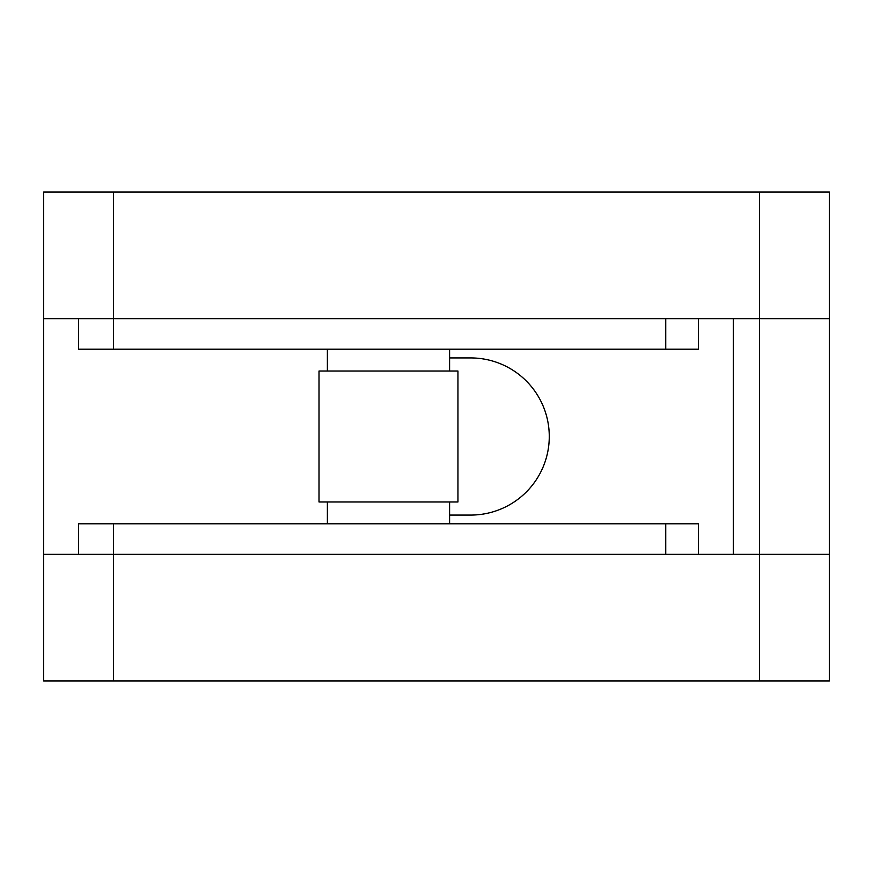 <?xml version="1.0" encoding="UTF-8"?>
<svg xmlns="http://www.w3.org/2000/svg" width="873" height="873" viewBox="0 0 873 873"><rect width="100%" height="100%" fill="white"/><g stroke="black" fill="none" stroke-linecap="round" stroke-linejoin="round"><path stroke-width="1.31" d="M43.65 554.355L113.49 554.355L113.49 680.94L43.65 680.94L43.65 192.06L113.49 192.06L113.49 318.645L43.65 318.645M733.32 318.645L733.32 554.355L759.51 554.355L759.51 318.645L829.35 318.645L829.35 680.94L759.51 680.94L759.51 554.355L829.35 554.355L113.49 554.355L113.49 523.8L78.57 523.8L78.57 554.355M759.51 680.94L113.49 680.94M113.49 192.06L759.51 192.06L759.51 318.645L113.49 318.645L113.49 349.2L78.57 349.2L78.57 318.645M759.51 192.06L829.35 192.06L829.35 318.645L829.35 192.06M449.595 515.07L470.7 515.07A78.57 78.57 0 0 0 549.27 436.5A78.57 78.57 0 0 0 470.7 357.93L449.595 357.93M449.595 371.025L449.595 349.2M327.375 371.025L327.375 349.2M319.016 501.975L457.954 501.975L457.954 371.025L319.016 371.025L319.016 501.975M449.595 523.8L449.595 501.975M327.375 523.8L327.375 501.975M698.4 318.645L698.4 349.2L113.49 349.2M698.4 554.355L698.4 523.8L113.49 523.8M665.739 349.2L665.739 318.645M665.739 554.355L665.739 523.8"/></g></svg>
